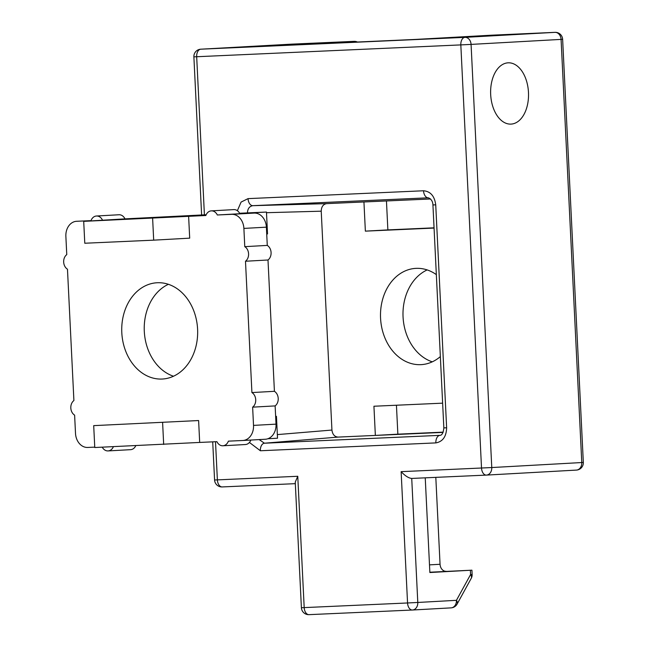 <?xml version="1.0" encoding="UTF-8"?>
<svg xmlns="http://www.w3.org/2000/svg" width="647" height="647" viewBox="0 0 647 647"><rect width="100%" height="100%" fill="white"/><g stroke="black" fill="none" stroke-linecap="round" stroke-linejoin="round"><path stroke-width="0.97" d="M511.073 124.103A30.676 18.933 87.4 0 0 528.478 92.513A30.676 18.933 87.4 0 0 508.202 62.816A30.676 18.933 87.4 0 0 508.073 62.824A30.676 18.933 87.4 0 0 490.669 94.413A30.676 18.933 87.4 0 0 510.944 124.111A30.676 18.933 87.4 0 0 511.073 124.103M436.345 274.627A48.21 37.938 -93.2 0 0 416.102 268.351A48.21 37.938 -93.2 0 0 415.786 268.368A48.21 37.938 -93.2 0 0 380.573 318.405A48.21 37.938 -93.2 0 0 420.817 364.657A48.21 37.938 -93.2 0 0 421.14 364.641A48.21 37.938 -93.2 0 0 440.348 356.602M427.157 269.92A48.21 37.938 -93.2 0 0 403.081 317.362A48.21 37.938 -93.2 0 0 432.269 361.843M396.441 405.232L397.856 434.169L443.187 432.139M386.453 200.95L387.868 229.895L434.056 227.825M356.683 42.063A7.303 5.75 -93.2 0 0 353.99 41.359L277.49 45.613L415.309 39.435L491.76 35.189A7.303 5.75 -93.2 0 0 491.712 35.189M425.241 477.834L429.867 572.53L471.922 570.177L429.851 572.223M429.495 564.863L440.057 564.281L435.811 477.365M440.057 564.281A7.303 5.75 -93.2 0 0 446.163 571.317M430.627 198.977L326.614 203.635C323.177 204.25 321.381 206.773 321.227 211.189L331.935 430.053C332.518 434.436 334.548 436.782 338.033 437.097L443.082 432.39M363.938 201.961L365.369 231.141L434.064 228.067M442.629 403.162L373.934 406.235L375.357 435.423L397.856 434.169M387.868 229.895L365.369 231.141M486.318 475.1L411.727 478.44L417.792 602.462L456.434 600.319A7.303 4.036 28.8 0 1 457.097 604.088L471.242 578.329A7.303 4.036 -151.2 0 0 470.579 574.552L470.369 570.282M412.349 610.024L309.048 614.65A7.303 4.505 -92.6 0 1 309.015 614.65A7.303 4.505 -92.6 0 1 304.187 607.606L301.397 607.711L295.25 482.128L297.766 476.281L304.187 607.606L407.553 602.972L401.132 471.655C405.095 475.877 408.629 478.141 411.727 478.44L486.35 475.1A7.303 4.505 -92.6 0 1 481.522 468.048L460.826 44.902L196.68 56.734L204.412 214.828M237.376 210.704L241.088 202.082L248.052 198.629A7.303 4.505 87.4 0 0 252.823 205.673L326.614 203.635M248.052 198.629L423.534 190.768A7.303 4.505 87.4 0 0 428.314 197.812L252.823 205.673C249.346 206.296 247.55 208.811 247.445 213.227M423.534 190.768C430.506 191.383 434.566 196.073 435.73 204.84L432.932 204.945L443.842 427.893C443.308 432.73 442.063 435.213 440.097 435.342L440.106 435.342M338.033 437.097L264.445 443.211A7.303 4.505 87.4 0 0 260.377 450.757L249.418 442.451M435.73 204.84L446.632 427.788L443.842 427.893M259.164 439.588L264.445 443.211L439.928 435.35A7.303 4.505 87.4 0 0 435.868 442.896L260.377 450.757M198.613 420.542L93.702 425.637L198.613 420.542L199.68 442.435L216.907 441.658A8.282 6.51 -93.2 0 0 222.916 445.775A8.282 6.51 -93.2 0 0 228.391 441.149L242.746 440.502A14.606 11.492 -93.2 0 0 242.843 440.502A14.606 11.492 -93.2 0 0 253.519 425.394L252.629 407.157A8.282 6.51 -93.2 0 0 255.719 399.709A8.282 6.51 -93.2 0 0 251.918 392.567L274.417 391.314L267.995 259.997A8.282 6.51 -93.2 0 0 271.085 252.548A8.282 6.51 -93.2 0 0 267.276 245.407L266.386 227.162A14.606 11.492 -93.2 0 0 254.19 213.089L239.835 213.728A8.282 6.51 -93.2 0 0 233.818 209.612L211.318 210.865A8.282 6.51 -93.2 0 0 205.843 215.5L83.706 221.355L124.984 218.872A8.282 6.51 -93.2 0 0 118.975 214.755L96.468 216.009A8.282 6.51 -93.2 0 0 91.001 220.643L76.645 221.282A14.606 11.492 -93.2 0 0 76.548 221.29A14.606 11.492 -93.2 0 0 65.873 236.39L66.762 254.627A8.282 6.51 -93.2 0 0 63.673 262.075A8.282 6.51 -93.2 0 0 67.474 269.217L73.904 400.542A8.282 6.51 -93.2 0 0 70.814 407.99A8.282 6.51 -93.2 0 0 74.615 415.131L75.505 433.369A14.606 11.492 -93.2 0 0 87.701 447.449L94.753 447.134M252.629 407.157L275.129 405.904A8.282 6.51 -93.2 0 0 278.218 398.455A8.282 6.51 -93.2 0 0 274.417 391.314M251.918 392.567L245.488 261.242A8.282 6.51 -93.2 0 0 248.577 253.794A8.282 6.51 -93.2 0 0 244.776 246.653L267.276 245.407M168.39 284.308A48.21 37.938 -93.2 0 0 144.297 331.337A48.21 37.938 -93.2 0 0 173.501 376.23M197.594 329.194A48.21 37.938 -93.2 0 0 157.019 282.755A48.21 37.938 -93.2 0 0 121.798 332.59A48.21 37.938 -93.2 0 0 162.373 379.029A48.21 37.938 -93.2 0 0 197.594 329.194M239.592 213.251L266.459 212.054L239.738 213.534M124.984 218.872L206.158 214.755M244.776 246.653L243.887 228.415A14.606 11.492 -93.2 0 0 231.691 214.335L217.335 214.982L239.835 213.728M276.447 416.328L275.638 416.377L276.447 416.328L277.523 438.213L267.842 438.755M199.68 442.435L94.769 447.522L93.702 425.637M245.488 261.242L267.995 259.997M242.94 440.494L265.254 439.248A14.606 11.492 -93.2 0 0 265.351 439.248A14.606 11.492 -93.2 0 0 276.018 424.149L275.129 405.904M222.916 445.775L245.423 444.529A8.282 6.51 -93.2 0 0 250.834 440.057M102.25 447.182A8.282 6.51 -93.2 0 0 108.073 450.919L130.573 449.673A8.282 6.51 -93.2 0 0 135.781 445.686M152.619 218.274L153.687 240.158L189.692 238.153L188.617 216.268M102.485 220.126A8.282 6.51 -93.2 0 0 96.468 216.009M108.073 450.919A8.282 6.51 -93.2 0 0 113.387 446.689M217.335 214.982A8.282 6.51 -93.2 0 0 211.318 210.865M162.607 422.548L163.675 444.432M153.687 240.158L84.781 243.24L83.706 221.355M266.718 233.979L267.526 233.939L266.459 212.054M215.508 441.723L217.376 479.88L297.766 476.281M401.132 471.655L491.769 467.546L581.774 462.54L561.078 39.394L471.073 44.4L491.769 467.546A7.303 5.75 86.8 0 1 486.431 475.092A7.303 5.75 86.8 0 1 486.382 475.1A7.303 4.505 -92.6 0 1 486.35 475.1A7.303 7.303 0 0 0 486.431 475.092L576.437 470.086A7.303 5.75 -93.2 0 0 581.774 462.54L583.327 462.435L562.631 39.289A7.303 7.303 0 0 0 555.005 32.35A7.303 4.505 -92.6 0 1 555.134 32.35M446.632 427.788C446.333 436.62 442.742 441.658 435.868 442.896M295.323 483.657L222.228 486.932A7.303 4.505 87.4 0 1 222.204 486.932A7.303 4.505 87.4 0 1 217.376 479.88L214.578 479.993A7.303 7.303 0 0 0 222.204 486.932L295.323 483.657M583.327 462.435A7.303 7.303 0 0 1 576.437 470.086A7.303 5.75 -93.2 0 1 576.388 470.094L486.479 475.092M354.152 41.351A7.303 4.505 87.4 0 0 354.022 41.359A7.303 4.505 87.4 0 0 353.99 41.359L200.821 49.188L464.975 37.356L554.98 32.358L491.809 35.181L415.309 39.435M301.397 607.711A7.303 7.303 0 0 0 309.015 614.65L412.382 610.024A7.303 7.303 0 0 0 412.462 610.016A7.303 5.75 86.8 0 1 412.414 610.016A7.303 4.505 -92.6 0 1 412.382 610.024A7.303 4.505 -92.6 0 1 407.553 602.972L417.792 602.462A7.303 5.75 86.8 0 1 412.462 610.016L451.096 607.865A7.303 5.75 -93.2 0 1 451.048 607.873L412.511 610.016M457.097 604.088A7.303 7.303 0 0 1 451.096 607.865A7.303 5.75 -93.2 0 0 456.434 600.319L470.579 574.552L472.132 574.455A7.303 7.303 0 0 1 471.242 578.329M321.227 211.189L266.491 212.701M277.345 434.598L331.935 430.053M428.435 197.812L428.387 197.812C431.258 199.05 432.778 201.427 432.932 204.945M357.435 42.031A7.303 7.303 0 0 0 354.022 41.359L290.859 44.182A7.303 4.505 87.4 0 0 290.859 44.182A7.303 4.505 87.4 0 0 290.827 44.19A7.303 5.75 -93.2 0 0 290.778 44.19A7.303 5.75 -93.2 0 0 290.729 44.19M290.859 44.182A7.303 7.303 0 0 0 290.778 44.19L200.772 49.196A7.303 5.75 86.8 0 1 200.821 49.188A7.303 4.505 -92.6 0 0 196.68 56.734L193.882 56.847L201.613 214.958M562.631 39.289L561.078 39.394A7.303 5.75 -93.2 0 0 554.98 32.358A7.303 4.505 -92.6 0 1 555.005 32.35L491.841 35.181A7.303 4.505 -92.6 0 1 491.874 35.181M464.975 37.356A7.303 5.75 86.8 0 1 471.073 44.4L460.826 44.902A7.303 4.505 -92.6 0 1 464.975 37.356M231.691 214.335L254.19 213.089M253.519 425.394L276.018 424.149M243.887 228.415L266.386 227.162M471.922 570.177L472.132 574.455M200.772 49.196A7.303 7.303 0 0 0 193.882 56.847M212.709 441.844L214.578 479.993M242.843 440.502L265.351 439.248"/></g></svg>
